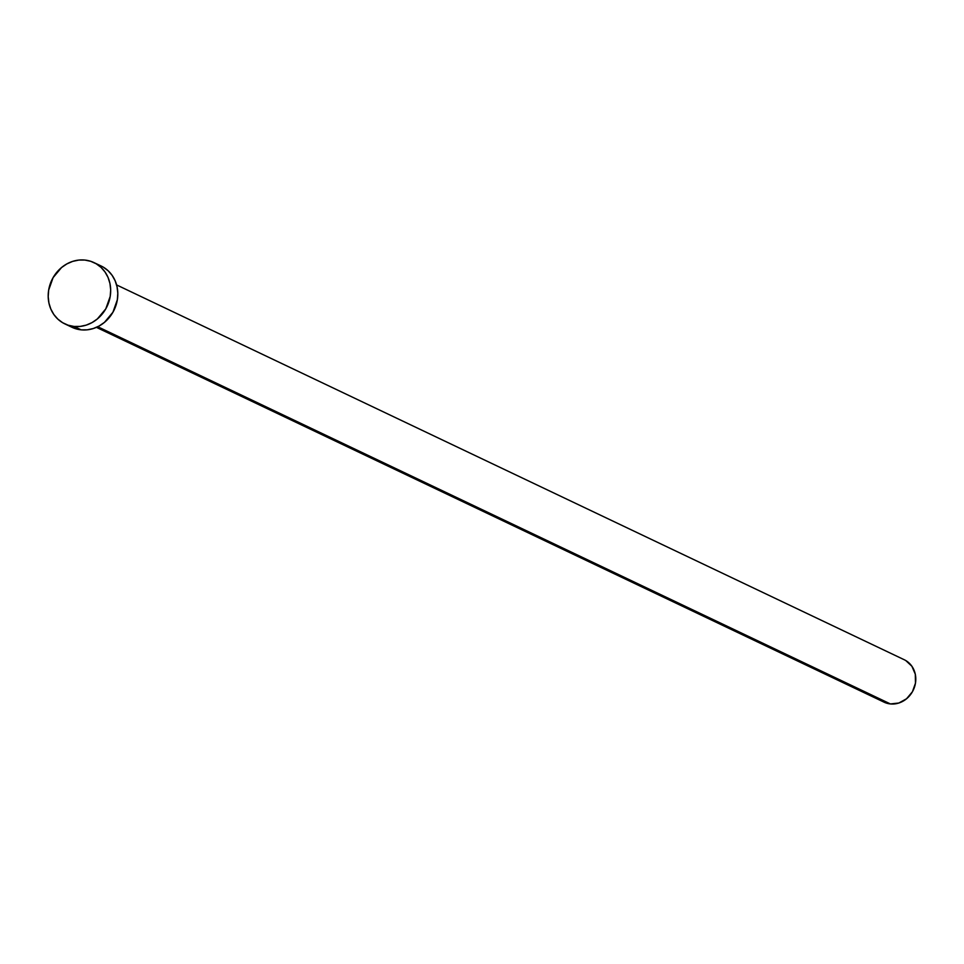<?xml version="1.0" encoding="UTF-8"?>
<svg xmlns="http://www.w3.org/2000/svg" width="964" height="964" viewBox="0 0 964 964"><rect width="100%" height="100%" fill="white"/><g stroke="black" fill="none" stroke-linecap="round" stroke-linejoin="round"><path stroke-width="1.45" d="M96.412 327.35L884.084 702.178A23.498 21.184 -64.6 0 0 890.411 703.937L97.738 326.736L890.411 703.937A23.498 21.184 -64.6 0 0 914.631 686.669A23.498 21.184 -64.6 0 0 904.268 659.75L116.596 284.922M73.999 326.447A33.933 30.607 115.4 0 1 64.853 323.892A33.933 30.607 115.4 0 1 49.875 285.007A33.933 30.607 115.4 0 1 84.868 260.063A33.933 30.607 115.4 0 1 94.014 262.618A33.933 30.607 115.4 0 1 108.992 301.503A33.933 30.607 115.4 0 1 73.999 326.447L81.133 329.845L73.999 326.447L68.107 325.193L62.636 322.711L57.828 319.096L53.839 314.493L50.839 309.07L48.935 303.045L48.2 296.635L48.67 290.104L53.092 277.632L61.527 267.558L66.865 263.907L72.686 261.377L78.771 260.087L84.868 260.063L90.773 261.316L96.231 263.799L101.051 267.402L105.04 272.017L108.04 277.439L109.944 283.464L110.679 289.875L110.209 296.406L105.787 308.866L97.352 318.951L92.014 322.603L86.194 325.133L80.108 326.422L73.999 326.447M64.853 323.892L71.987 327.29A33.933 30.607 -64.6 0 0 81.133 329.845A33.933 30.607 -64.6 0 0 116.126 304.901A33.933 30.607 -64.6 0 0 101.148 266.004L94.014 262.618M103.365 267.185L108.173 270.8L112.161 275.403L115.162 280.825L117.066 286.862L117.801 293.261L117.331 299.804L112.909 312.264L104.474 322.35L99.135 326.001L93.315 328.519L87.242 329.821L81.133 329.845L71.854 327.23M905.799 660.569L911.896 666.257L915.294 674.185L915.475 683.139L912.414 691.766L906.57 698.755L898.846 703.021L890.411 703.937L883.988 702.129"/></g></svg>
